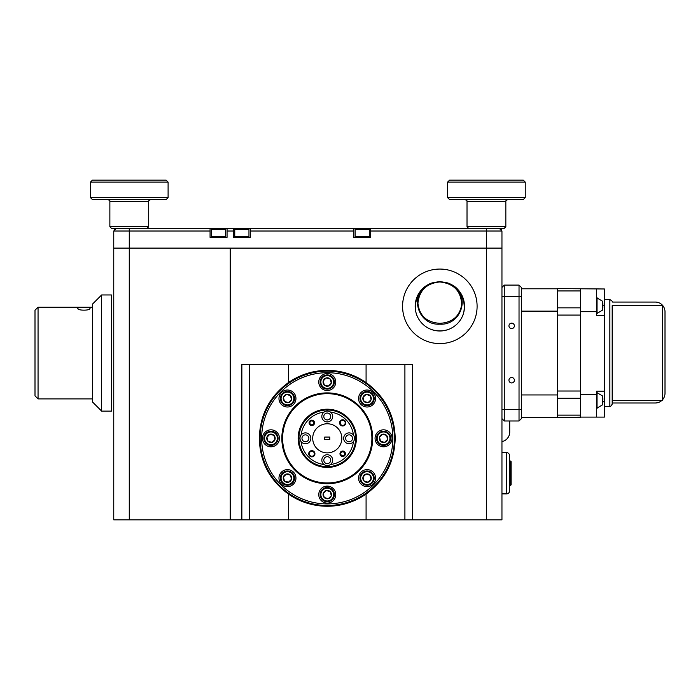 <?xml version="1.0" encoding="UTF-8"?>
<svg xmlns="http://www.w3.org/2000/svg" width="700" height="700" viewBox="0 0 700 700"><rect width="100%" height="100%" fill="white"/><g stroke="black" fill="none" stroke-linecap="round" stroke-linejoin="round"><path stroke-width="1.05" d="M322.796 490.026A6.396 6.396 0 0 0 322.683 499.065A6.396 6.396 0 0 0 331.721 499.188A6.396 6.396 0 0 0 331.844 490.149A6.396 6.396 0 0 0 322.796 490.026M332.22 499.695A7.105 7.105 0 0 1 322.175 499.564A7.105 7.105 0 0 1 322.306 489.519A7.105 7.105 0 0 1 332.351 489.65A7.105 7.105 0 0 1 332.22 499.695M324.328 491.593A4.2 4.2 0 0 0 328.291 498.68A4.2 4.2 0 0 0 330.269 491.671A4.2 4.2 0 0 0 324.328 491.593M324.721 491.995L323.216 493.465L324.249 497.543L328.291 498.68L331.301 495.749L330.269 491.671L326.226 490.534L324.721 491.995M324.371 497.569L328.291 498.68L331.301 495.749L330.269 491.671L326.226 490.534L323.216 493.465L324.249 497.543M499.625 228.69L501.952 231.017L501.952 248.098L129.273 248.098L129.273 228.69L210.07 228.69L210.07 231.017L113.75 231.017L116.078 228.69M227.054 228.69L233.362 228.69L233.362 231.017L227.054 231.017L227.054 228.69L224.954 228.69L225.671 229.399L211.461 229.399L211.461 236.67L225.671 236.67L224.954 237.379M224.954 228.69L210.07 228.69M250.346 228.69L353.701 228.69L353.701 231.017L250.346 231.017L250.346 228.69L248.246 228.69L248.964 229.399L234.754 229.399L234.754 236.67L248.964 236.67L248.246 237.379M248.246 228.69L233.362 228.69M353.701 231.017L353.701 237.379L370.694 237.379L370.694 228.69L368.594 228.69L369.303 229.399L355.092 229.399L355.092 236.67L369.303 236.67L368.594 237.379M368.594 228.69L353.701 228.69M370.694 228.69L486.421 228.69L486.421 231.017L370.694 231.017M233.362 231.017L233.362 237.379L250.346 237.379L250.346 231.017M210.07 231.017L210.07 237.379L227.054 237.379L227.054 231.017M249.62 364.56L249.62 519.837L113.75 519.837L113.75 248.098L129.273 248.098L113.75 248.098L113.75 231.017M501.952 231.017L486.421 231.017L486.421 248.098L501.952 248.098L501.952 519.837L404.906 519.837L404.906 364.56M90.02 308.455C90.405 307.046 77.42 307.046 77.796 308.455C77.42 310.721 90.396 310.721 90.02 308.455M101.64 411.119L92.47 401.949L92.47 304.132L101.64 294.963L101.64 411.119L111.422 411.119L111.422 294.963L101.64 294.963M38.054 398.895L35 395.832L35 310.249L38.054 307.186L38.054 398.895L92.47 398.895M90.457 182.105L92.4 180.162L166.154 180.162L168.096 182.105L90.457 182.105L90.457 197.627L168.096 197.627L166.154 199.57L92.4 199.57L90.457 197.627M148.689 226.748L148.689 201.513L109.865 201.513L109.865 226.748L148.689 226.748L146.746 228.69M143.727 228.69L111.808 228.69L109.865 226.748M501.952 441.613A9.704 9.704 0 0 0 509.714 432.101L509.714 420.98M612.185 402.99L655.296 402.99A9.704 9.704 0 0 0 661.894 400.4M662.646 399.621A9.704 9.704 0 0 0 665 393.286L665 311.762A9.704 9.704 0 0 0 663.582 306.714L662.646 306.714M662.646 398.335L663.582 398.335M663.582 306.714A9.704 9.704 0 0 0 655.296 302.059L612.596 302.059M115.369 229.399L114.406 229.399L114.406 230.352L115.115 228.69L114.406 229.399M500.588 228.69L501.296 229.399L500.334 229.399M340.848 453.18A1.943 1.943 0 0 0 342.116 455.613A1.943 1.943 0 0 0 344.558 454.335A1.943 1.943 0 0 0 343.28 451.903A1.943 1.943 0 0 0 340.848 453.18M345.012 454.484A2.424 2.424 0 0 1 341.976 456.076A2.424 2.424 0 0 1 340.384 453.031A2.424 2.424 0 0 1 343.429 451.439A2.424 2.424 0 0 1 345.012 454.484M309.969 422.293A1.943 1.943 0 0 0 311.238 424.725A1.943 1.943 0 0 0 313.67 423.456A1.943 1.943 0 0 0 312.401 421.024A1.943 1.943 0 0 0 309.969 422.293M314.134 423.605A2.424 2.424 0 0 1 311.098 425.189A2.424 2.424 0 0 1 309.505 422.152A2.424 2.424 0 0 1 312.55 420.56A2.424 2.424 0 0 1 314.134 423.605M322.796 377.449A6.396 6.396 0 0 0 322.683 386.488A6.396 6.396 0 0 0 331.721 386.61A6.396 6.396 0 0 0 331.844 377.562A6.396 6.396 0 0 0 322.796 377.449M332.22 387.118A7.105 7.105 0 0 1 322.175 386.986A7.105 7.105 0 0 1 322.306 376.941A7.105 7.105 0 0 1 332.351 377.072A7.105 7.105 0 0 1 332.22 387.118M324.328 379.015A4.2 4.2 0 0 0 328.291 386.102A4.2 4.2 0 0 0 330.269 379.094A4.2 4.2 0 0 0 324.328 379.015M324.721 379.418L323.216 380.887L324.249 384.956L328.291 386.102L331.301 383.171L330.269 379.094L326.226 377.956L324.721 379.418M330.155 379.059L326.226 377.956L323.216 380.887L324.249 384.956L328.291 386.102L331.301 383.171M331.275 383.049L330.269 379.094M283.001 393.934A6.396 6.396 0 0 0 282.879 402.973A6.396 6.396 0 0 0 291.918 403.095A6.396 6.396 0 0 0 292.04 394.056A6.396 6.396 0 0 0 283.001 393.934M292.416 403.602A7.105 7.105 0 0 1 282.371 403.471A7.105 7.105 0 0 1 282.502 393.426A7.105 7.105 0 0 1 292.547 393.558A7.105 7.105 0 0 1 292.416 403.602M284.524 395.5A4.2 4.2 0 0 0 288.488 402.588A4.2 4.2 0 0 0 290.465 395.579A4.2 4.2 0 0 0 284.524 395.5M284.918 395.902L283.412 397.373L284.445 401.45L288.488 402.588L291.506 399.656L290.465 395.579L286.422 394.441L284.918 395.902M283.447 397.495L284.445 401.45L288.488 402.588L291.506 399.656L290.465 395.579M290.351 395.544L286.422 394.441L283.412 397.373M266.507 433.738A6.396 6.396 0 0 0 266.394 442.776A6.396 6.396 0 0 0 275.433 442.899A6.396 6.396 0 0 0 275.555 433.86A6.396 6.396 0 0 0 266.507 433.738M275.931 443.406A7.105 7.105 0 0 1 265.877 443.275A7.105 7.105 0 0 1 266.017 433.23A7.105 7.105 0 0 1 276.062 433.361A7.105 7.105 0 0 1 275.931 443.406M268.039 435.304A4.2 4.2 0 0 0 272.002 442.391A4.2 4.2 0 0 0 273.98 435.382A4.2 4.2 0 0 0 268.039 435.304M268.433 435.706L266.928 437.176L267.96 441.245L272.002 442.391L275.012 439.46L273.98 435.382L269.938 434.245L268.433 435.706M272.099 442.304L275.012 439.46L273.98 435.382L269.938 434.245L266.954 437.299L267.96 441.245L272.002 442.391M283.001 473.541A6.396 6.396 0 0 0 282.879 482.58A6.396 6.396 0 0 0 291.918 482.702A6.396 6.396 0 0 0 292.04 473.655A6.396 6.396 0 0 0 283.001 473.541M292.416 483.21A7.105 7.105 0 0 1 282.371 483.079A7.105 7.105 0 0 1 282.502 473.034A7.105 7.105 0 0 1 292.547 473.165A7.105 7.105 0 0 1 292.416 483.21M284.524 475.108A4.2 4.2 0 0 0 288.488 482.195A4.2 4.2 0 0 0 290.465 475.186A4.2 4.2 0 0 0 284.524 475.108M284.918 475.51L283.412 476.98L284.445 481.049L288.488 482.195L291.506 479.264L290.465 475.186L286.422 474.049L284.918 475.51M288.584 482.108L291.506 479.264L290.465 475.186L286.422 474.049L283.412 476.98L284.445 481.049M284.567 481.084L288.488 482.195M362.6 393.934A6.396 6.396 0 0 0 362.486 402.973A6.396 6.396 0 0 0 371.525 403.095A6.396 6.396 0 0 0 371.648 394.056A6.396 6.396 0 0 0 362.6 393.934M372.024 403.602A7.105 7.105 0 0 1 361.979 403.471A7.105 7.105 0 0 1 362.11 393.426A7.105 7.105 0 0 1 372.155 393.558A7.105 7.105 0 0 1 372.024 403.602M364.131 395.5A4.2 4.2 0 0 0 368.095 402.588A4.2 4.2 0 0 0 370.072 395.579A4.2 4.2 0 0 0 364.131 395.5M364.525 395.902L363.02 397.373L364.053 401.45L368.095 402.588L371.105 399.656L370.072 395.579L366.03 394.441L364.525 395.902M371.079 399.534L370.072 395.579L366.03 394.441L363.02 397.373L364.053 401.45L368.095 402.588L371.105 399.656M379.094 433.738A6.396 6.396 0 0 0 378.971 442.776A6.396 6.396 0 0 0 388.01 442.899A6.396 6.396 0 0 0 388.132 433.86A6.396 6.396 0 0 0 379.094 433.738M388.509 443.406A7.105 7.105 0 0 1 378.464 443.275A7.105 7.105 0 0 1 378.595 433.23A7.105 7.105 0 0 1 388.64 433.361A7.105 7.105 0 0 1 388.509 443.406M380.616 435.304A4.2 4.2 0 0 0 384.589 442.391A4.2 4.2 0 0 0 386.558 435.382A4.2 4.2 0 0 0 380.616 435.304M381.01 435.706L379.505 437.176L380.537 441.245L384.589 442.391L387.599 439.46L386.558 435.382L382.515 434.245L381.01 435.706M379.54 437.299L380.537 441.245L384.589 442.391L387.599 439.46M387.564 439.338L386.558 435.382L382.515 434.245L379.505 437.176M362.6 473.541A6.396 6.396 0 0 0 362.486 482.58A6.396 6.396 0 0 0 371.525 482.702A6.396 6.396 0 0 0 371.648 473.655A6.396 6.396 0 0 0 362.6 473.541M372.024 483.21A7.105 7.105 0 0 1 361.979 483.079A7.105 7.105 0 0 1 362.11 473.034A7.105 7.105 0 0 1 372.155 473.165A7.105 7.105 0 0 1 372.024 483.21M364.131 475.108A4.2 4.2 0 0 0 368.095 482.195A4.2 4.2 0 0 0 370.072 475.186A4.2 4.2 0 0 0 364.131 475.108M364.525 475.51L363.02 476.98L364.053 481.049L368.095 482.195L371.105 479.264L370.072 475.186L366.03 474.049L364.525 475.51M363.046 477.102L364.053 481.049L368.095 482.195L371.105 479.264L369.95 475.151L366.03 474.049L363.02 476.98M486.421 519.837L486.421 248.098L230.213 248.098L230.213 519.837L230.213 248.098L129.273 248.098L129.273 519.837M501.952 452.62L506.537 452.62A3.054 3.054 0 0 1 509.591 455.683L509.591 490.831A3.054 3.054 0 0 1 506.537 493.885L501.952 493.885M505.838 226.748L503.895 228.69L468.956 228.69L467.014 226.748L505.838 226.748L505.838 201.513L467.014 201.513C467.548 201.136 466.9 200.489 465.071 199.57M525.245 182.105L447.606 182.105L447.606 197.627L525.245 197.627L525.245 182.105L523.303 180.162L449.549 180.162L447.606 182.105M525.245 197.627L523.303 199.57L449.549 199.57L447.606 197.627M366.082 382.567A67.935 67.935 0 0 0 288.444 382.567C269.596 396.366 259.892 414.951 259.324 438.314C259.84 461.589 269.544 480.174 288.444 494.069A67.935 67.935 0 0 0 366.082 494.069C384.93 480.27 394.634 461.685 395.194 438.314C394.686 415.039 384.983 396.463 366.082 382.567L366.082 364.56M394.424 438.314A67.156 67.156 0 0 1 327.259 505.479A67.156 67.156 0 0 1 260.102 438.314A67.156 67.156 0 0 1 327.259 371.158A67.156 67.156 0 0 1 394.424 438.314M371.901 438.314A44.643 44.643 0 0 0 327.259 393.671A44.643 44.643 0 0 0 282.616 438.314A44.643 44.643 0 0 0 327.259 482.956A44.643 44.643 0 0 0 371.901 438.314M335.755 382.025A8.496 8.496 0 0 0 327.259 373.529A8.496 8.496 0 0 0 318.771 382.025A8.496 8.496 0 0 0 327.259 390.521A8.496 8.496 0 0 0 335.755 382.025M295.951 398.51A8.496 8.496 0 0 0 287.455 390.023A8.496 8.496 0 0 0 278.967 398.51A8.496 8.496 0 0 0 287.455 407.006A8.496 8.496 0 0 0 295.951 398.51M279.466 438.314A8.496 8.496 0 0 0 270.97 429.826A8.496 8.496 0 0 0 262.474 438.314A8.496 8.496 0 0 0 270.97 446.81A8.496 8.496 0 0 0 279.466 438.314M295.951 478.117A8.496 8.496 0 0 0 287.455 469.63A8.496 8.496 0 0 0 278.967 478.117A8.496 8.496 0 0 0 287.455 486.614A8.496 8.496 0 0 0 295.951 478.117M375.559 398.51A8.496 8.496 0 0 0 367.062 390.023A8.496 8.496 0 0 0 358.566 398.51A8.496 8.496 0 0 0 367.062 407.006A8.496 8.496 0 0 0 375.559 398.51M392.044 438.314A8.496 8.496 0 0 0 383.547 429.826A8.496 8.496 0 0 0 375.06 438.314A8.496 8.496 0 0 0 383.547 446.81A8.496 8.496 0 0 0 392.044 438.314M375.559 478.117A8.496 8.496 0 0 0 367.062 469.63A8.496 8.496 0 0 0 358.566 478.117A8.496 8.496 0 0 0 367.062 486.614A8.496 8.496 0 0 0 375.559 478.117M335.755 494.602A8.496 8.496 0 0 0 327.259 486.115A8.496 8.496 0 0 0 318.771 494.602A8.496 8.496 0 0 0 327.259 503.099A8.496 8.496 0 0 0 335.755 494.602M261.651 438.314A65.608 65.608 0 0 0 327.259 503.921A65.608 65.608 0 0 0 392.866 438.314A65.608 65.608 0 0 0 327.259 372.706A65.608 65.608 0 0 0 261.651 438.314M312.707 438.314A14.56 14.56 0 0 0 327.259 452.874A14.56 14.56 0 0 0 341.819 438.314A14.56 14.56 0 0 0 327.259 423.762A14.56 14.56 0 0 0 312.707 438.314M332.692 460.154A5.434 5.434 0 0 0 327.259 454.72A5.434 5.434 0 0 0 324.021 464.511A5.434 5.434 0 0 0 332.692 460.154M301.061 435.076A5.434 5.434 0 0 0 307.134 443.476A5.434 5.434 0 0 0 307.134 433.16A5.434 5.434 0 0 0 301.061 435.076A26.399 26.399 0 0 1 324.021 412.116A5.434 5.434 0 0 0 327.259 421.916A5.434 5.434 0 0 0 330.505 412.116A5.434 5.434 0 0 0 324.021 412.116M353.456 435.076A5.434 5.434 0 0 0 343.665 438.314A5.434 5.434 0 0 0 353.456 441.56A5.434 5.434 0 0 0 353.456 435.076A26.399 26.399 0 0 0 330.505 412.116M352.555 438.314A3.456 3.456 0 0 0 349.099 434.858A3.456 3.456 0 0 0 345.642 438.314A3.456 3.456 0 0 0 349.099 441.77A3.456 3.456 0 0 0 352.555 438.314M330.715 416.483A3.456 3.456 0 0 0 327.259 413.026A3.456 3.456 0 0 0 323.803 416.483A3.456 3.456 0 0 0 327.259 419.939A3.456 3.456 0 0 0 330.715 416.483M308.875 438.314A3.456 3.456 0 0 0 305.428 434.858A3.456 3.456 0 0 0 301.971 438.314A3.456 3.456 0 0 0 305.428 441.77A3.456 3.456 0 0 0 308.875 438.314M330.715 460.154A3.456 3.456 0 0 0 327.259 456.698A3.456 3.456 0 0 0 323.803 460.154A3.456 3.456 0 0 0 327.259 463.61A3.456 3.456 0 0 0 330.715 460.154M345.205 422.879A2.502 2.502 0 0 0 342.703 420.376A2.502 2.502 0 0 0 340.2 422.879A2.502 2.502 0 0 0 342.703 425.381A2.502 2.502 0 0 0 345.205 422.879M345.809 422.879A3.106 3.106 0 0 0 342.703 419.773A3.106 3.106 0 0 0 339.596 422.879A3.106 3.106 0 0 0 342.703 425.985A3.106 3.106 0 0 0 345.809 422.879M314.326 453.758A2.502 2.502 0 0 0 311.824 451.255A2.502 2.502 0 0 0 309.312 453.758A2.502 2.502 0 0 0 311.824 456.26A2.502 2.502 0 0 0 314.326 453.758M314.93 453.758A3.106 3.106 0 0 0 311.824 450.651A3.106 3.106 0 0 0 308.717 453.758A3.106 3.106 0 0 0 311.824 456.864A3.106 3.106 0 0 0 314.93 453.758M314.536 422.879A2.721 2.721 0 0 0 311.824 420.158A2.721 2.721 0 0 0 309.102 422.879A2.721 2.721 0 0 0 311.824 425.591A2.721 2.721 0 0 0 314.536 422.879M345.415 453.758A2.721 2.721 0 0 0 342.703 451.036A2.721 2.721 0 0 0 339.981 453.758A2.721 2.721 0 0 0 342.703 456.479A2.721 2.721 0 0 0 345.415 453.758M356.379 438.314A29.111 29.111 0 0 1 327.259 467.434A29.111 29.111 0 0 1 298.148 438.314A29.111 29.111 0 0 1 327.259 409.203A29.111 29.111 0 0 1 356.379 438.314M298.926 438.314A28.341 28.341 0 0 0 327.259 466.655A28.341 28.341 0 0 0 355.6 438.314A28.341 28.341 0 0 0 327.259 409.981A28.341 28.341 0 0 0 298.926 438.314M281.838 438.314A45.421 45.421 0 0 1 327.259 392.892A45.421 45.421 0 0 1 372.68 438.314A45.421 45.421 0 0 1 327.259 483.735A45.421 45.421 0 0 1 281.838 438.314M402.579 306.329A37.258 37.258 0 0 0 439.836 343.586A37.258 37.258 0 0 0 477.102 306.329A37.258 37.258 0 0 0 439.836 269.062A37.258 37.258 0 0 0 402.579 306.329M451.614 284.655L447.51 282.887L439.836 281.505L432.171 282.887L426.457 285.609C416.684 291.2 412.283 307.711 417.926 317.642C420.656 322.822 424.716 326.602 430.089 328.983A25.218 24.57 0 0 0 449.593 328.983C454.965 326.602 459.025 322.822 461.755 317.642C467.399 307.711 462.998 291.2 453.224 285.609L451.614 284.655C471.354 295.785 461.169 325.649 439.836 324.161C418.574 325.675 408.31 295.916 428.067 284.655M432.171 282.887A24.666 24.666 0 0 0 439.836 330.995A24.666 24.666 0 0 0 447.51 282.887M439.836 323.33C426.659 322.42 419.352 315.717 417.926 303.231C419.326 290.351 426.632 283.255 439.836 281.951C453.81 283.5 461.09 291.113 461.694 304.78C459.567 316.4 452.279 322.578 439.836 323.33M511.123 461.641L511.123 484.873L510.51 485.485L510.51 461.029L511.123 461.641M602.306 305.06L602.306 306.303L602.306 305.06L602.866 305.06L602.306 301.096L596.654 297.719M596.654 313.635L602.324 310.257L602.866 306.303L602.306 306.303M602.306 399.779L602.306 401.021L602.306 399.779L602.866 399.779L602.306 395.824L596.654 392.446M596.654 408.363L602.324 404.985L602.866 401.021L602.306 401.021M514.378 380.214A2.721 2.721 0 0 0 511.656 377.501A2.721 2.721 0 0 0 508.944 380.214A2.721 2.721 0 0 0 511.656 382.935A2.721 2.721 0 0 0 514.378 380.214M514.378 325.868A2.721 2.721 0 0 0 511.656 323.146A2.721 2.721 0 0 0 508.944 325.868A2.721 2.721 0 0 0 511.656 328.58A2.721 2.721 0 0 0 514.378 325.868M521.36 417.287L557.699 417.287L557.699 288.601L604.415 288.977L604.415 417.104L580.624 417.104L580.624 288.977M521.36 394.949L557.699 394.949M521.36 311.132L557.699 311.132M521.36 288.794L557.699 288.794M519.032 420.98L504.28 420.98L504.28 409.334L519.032 409.334L519.032 285.101L521.36 287.438L521.36 418.644L519.032 420.98L519.032 409.334L521.36 409.334M501.952 287.438L504.28 285.101L504.28 409.334L501.952 409.334M504.28 285.101L519.032 285.101M501.952 418.644L504.28 420.98M580.624 417.48L557.699 417.48L580.624 417.104M612.185 305.681L662.646 305.681L662.646 400.4L612.185 400.4L612.185 305.681L612.185 404.206L612.185 400.4L662.646 400.4M602.866 402.447L602.866 401.021M602.866 399.779L602.866 398.361M602.866 307.72L602.866 306.303M602.866 305.06L602.866 303.634M604.415 406.534L609.849 406.534C609.962 407.19 610.741 406.411 612.185 404.206M604.415 299.547L609.849 299.547L609.849 406.534M596.654 417.104L596.654 391.169L604.415 391.169M596.654 288.977L596.654 315.473L604.415 315.473M596.654 394.38L580.624 394.38M596.654 311.701L580.624 311.701M330.505 464.511A26.399 26.399 0 0 0 353.456 441.56M301.061 441.56A26.399 26.399 0 0 0 324.021 464.511M241.859 519.837L241.859 364.56L412.668 364.56L412.668 519.837M288.444 494.069L288.444 519.837L366.082 519.837L366.082 494.069M404.906 519.837L366.082 519.837M288.444 519.837L249.62 519.837M324.739 438.515L324.739 439.582L329.787 439.582L329.787 437.054L324.739 437.054L324.739 438.515M439.836 281.505L439.836 281.951M506.537 452.62L506.537 493.885M597.039 313.635L597.039 297.719M597.039 408.363L597.039 392.446M521.36 296.748L501.952 296.748M557.699 398.239L580.624 398.239M557.699 415.135L580.624 415.135M557.699 315.07L580.624 315.07M557.699 391.02L580.624 391.02M557.699 290.946L580.624 290.946M557.699 307.851L580.624 307.851M602.866 401.433L604.415 401.433M602.315 305.217L604.415 305.217M288.444 364.56L288.444 382.567M38.054 307.186L92.47 307.186M109.865 201.513C110.407 201.145 109.76 200.498 107.922 199.57C109.76 200.498 110.407 201.145 109.865 201.513M168.096 182.105L168.096 197.627M148.689 201.513C148.146 201.136 148.794 200.489 150.631 199.57M225.671 229.399L225.671 236.67M212.17 228.69L211.461 229.399M212.17 237.379L211.461 236.67M248.964 229.399L248.964 236.67M235.463 228.69L234.754 229.399M235.463 237.379L234.754 236.67M369.303 229.399L369.303 236.67M355.81 228.69L355.092 229.399M355.81 237.379L355.092 236.67M501.296 229.399L501.296 230.352M509.591 461.029L510.51 461.029M609.849 299.547C612.019 300.869 612.789 301.639 612.185 301.875M509.591 485.485L510.51 485.485M505.838 201.513C505.304 201.136 505.951 200.489 507.78 199.57M467.014 201.513L467.014 226.748"/></g></svg>
